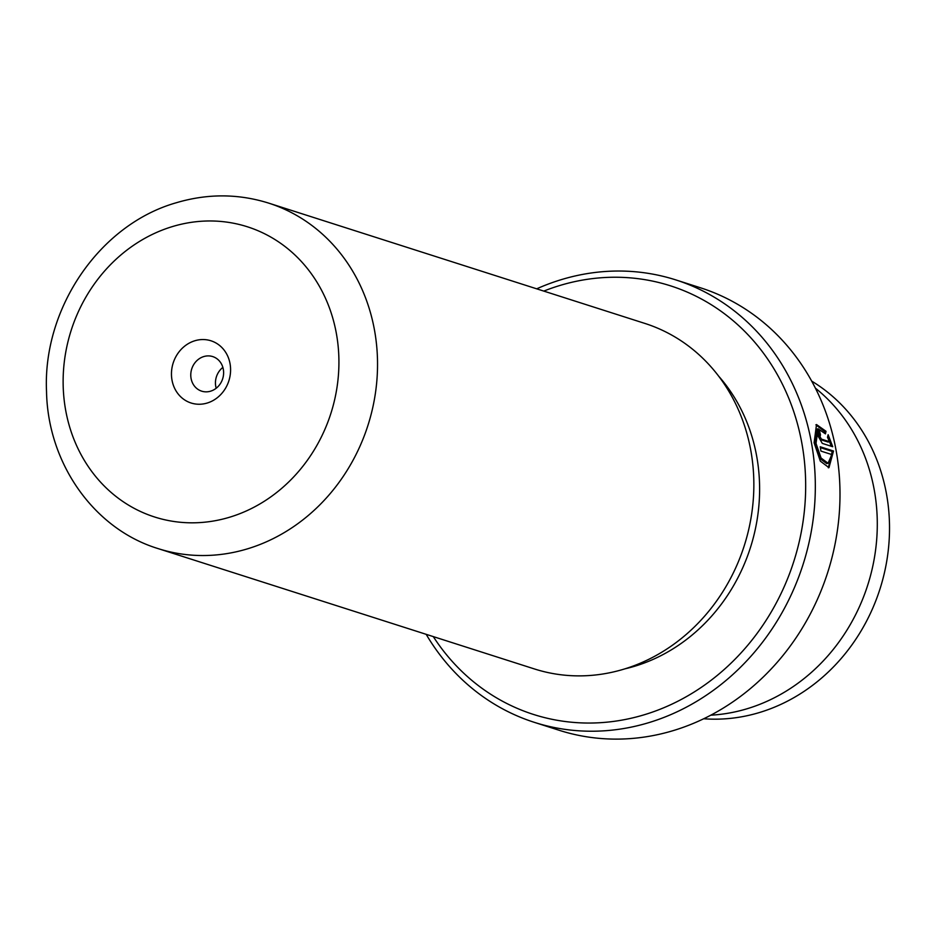 <?xml version="1.0" encoding="UTF-8"?>
<svg xmlns="http://www.w3.org/2000/svg" width="935" height="935" viewBox="0 0 935 935"><rect width="100%" height="100%" fill="white"/><g stroke="black" fill="none" stroke-linecap="round" stroke-linejoin="round"><path stroke-width="1.4" d="M811.697 381.118A181.226 162.187 107.7 0 1 887.093 559.001A181.226 162.187 107.7 0 1 759.407 712.54A181.226 162.187 107.7 0 1 703.704 718.758M828.059 463.257L826.762 463.643L819.808 458.442L814.724 443.786L816.793 429.165L818.078 428.768L816.01 443.4L821.094 458.057L828.059 463.246L831.811 454.562L820.93 451.091A232.254 207.85 -72.3 0 0 820.217 446.766L833.517 451.021L828.971 467.664L820.334 461.142L814.104 442.793L816.512 424.56L826.037 431.315L825.441 433.875L818.078 428.779M828.328 467.792L832.232 451.406L833.517 451.021M829.438 441.682L827.498 437.3L828.141 434.717L832.723 446.731L822.286 443.389L818.09 436.072C817.377 432.274 817.833 430.462 819.446 430.638A232.254 207.85 107.7 0 1 820.474 434.868L820.007 436.68L821.421 439.111L829.438 441.682L828.153 442.068L820.135 439.497L818.709 437.066L819.189 435.254L820.065 434.985M820.474 434.868L819.189 435.254M194.912 340.737A32.655 29.23 -72.3 0 0 172.098 380.615A32.655 29.23 -72.3 0 0 207.138 403.055A32.655 29.23 -72.3 0 0 229.952 363.177A32.655 29.23 -72.3 0 0 194.912 340.737M203.795 356.562A18.139 16.234 -72.3 0 0 190.81 373.813A18.139 16.234 -72.3 0 0 201.668 391.157A18.139 16.234 -72.3 0 0 210.585 391.181A18.139 16.234 -72.3 0 0 223.582 373.918A18.139 16.234 -72.3 0 0 212.724 356.586A18.139 16.234 -72.3 0 0 203.795 356.562M222.869 367.397A18.139 16.234 -72.3 0 0 216.195 388.235M433.279 636.595A224.996 201.352 -72.3 0 0 644.121 714.808A224.996 201.352 -72.3 0 0 801.272 440.093A224.996 201.352 -72.3 0 0 559.89 285.479A224.996 201.352 -72.3 0 0 543.773 291.101M536.69 288.833A232.254 207.85 107.7 0 1 561.619 279.542A232.254 207.85 107.7 0 1 675.841 279.916A232.254 207.85 107.7 0 1 814.853 501.826A232.254 207.85 107.7 0 1 648.574 722.72A232.254 207.85 107.7 0 1 534.341 722.346A232.254 207.85 107.7 0 1 426.185 634.339M534.341 722.346L559.025 730.235A232.254 207.85 -72.3 0 0 673.247 730.609A232.254 207.85 -72.3 0 0 839.525 509.715A232.254 207.85 -72.3 0 0 700.525 287.805L675.841 279.916M644.928 323.44A181.367 162.316 107.7 0 1 753.481 496.742A181.367 162.316 107.7 0 1 623.622 669.238A181.367 162.316 107.7 0 1 534.423 668.946L158.108 548.6A181.367 162.316 107.7 0 0 247.319 548.892A181.367 162.316 107.7 0 0 377.167 376.384A181.367 162.316 107.7 0 0 268.614 203.094L644.928 323.44M718.618 376.115A174.12 155.818 107.7 0 1 751.997 542.452A174.12 155.818 107.7 0 1 634.608 666.269A174.12 155.818 107.7 0 1 625.001 668.817M815.39 388.142A181.448 162.386 107.7 0 1 872.893 565.675A181.448 162.386 107.7 0 1 747.018 708.777A181.448 162.386 107.7 0 1 710.799 715.181M831.227 446.252L827.662 436.657M819.165 435.184A230.793 206.553 -72.3 0 0 818.183 431.105M824.53 432.66L826.037 431.315M824.752 431.701L815.893 424.829M832.232 451.406L820.357 447.608M229.542 517.242A152.347 136.335 -72.3 0 0 335.945 331.235A152.347 136.335 -72.3 0 0 172.507 226.55A152.347 136.335 -72.3 0 0 66.105 412.557A152.347 136.335 -72.3 0 0 229.542 517.242M820.135 439.497L821.421 439.111M268.614 203.094C238.296 193.627 207.582 193.498 176.47 202.696C99.671 224.4 42.589 308.269 46.528 391.508C47.779 463.106 93.734 528.976 158.108 548.6"/></g></svg>
